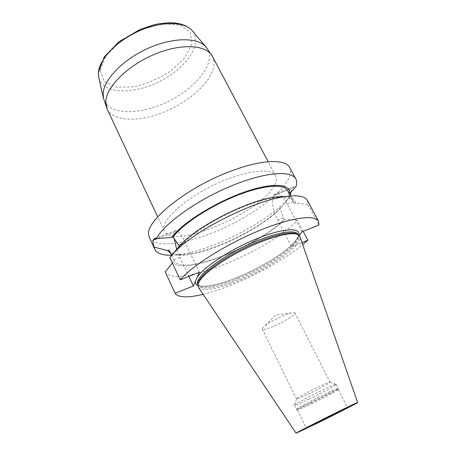 <?xml version="1.0" encoding="UTF-8"?>
<svg xmlns="http://www.w3.org/2000/svg" width="456" height="456" viewBox="0 0 456 456"><rect width="100%" height="100%" fill="white"/><g stroke="black" fill="none" stroke-linecap="round" stroke-linejoin="round"><path stroke-width="0.34" stroke-dasharray="2.28 1.71" d="M274.438 185.267C261.322 212.638 172.533 250.566 164.405 231.209C159.697 222.585 180.684 201.506 211.413 186.247C242.09 170.886 271.559 166.816 275.612 175.76C276.877 178.285 276.49 181.454 274.438 185.267M149.414 237.587C155.73 250.264 194.832 242.746 230.622 224.779C266.515 207.007 296.052 180.302 289.731 167.631M301.912 231.819L287.206 203.963C283.113 196.639 279.328 193.139 275.851 193.464L273.497 195.385C271.269 201.387 272.631 209.583 277.567 219.991L291.481 246.759L299.284 235.581M203.131 294.32C233.364 287.109 278.753 264.48 302.71 244.672M291.481 246.759L301.975 242.563M165.214 271.816C174.95 289.48 266.543 252.447 297.432 220.505L285.399 218.983L284.082 219.49C257.64 246.086 184.007 275.441 174.591 261.653L173.126 262.217C182.588 276.553 258.449 246.28 285.399 218.983M303.154 231.329L297.432 220.505M290.592 195.955L293.407 201.256L294.006 203.467L295.385 202.948L307.96 204.579L307.344 200.401M307.96 204.579L318.972 225.087M172.408 263.078L173.126 262.217M295.385 202.948C295.26 199.232 292.176 197.066 286.129 196.439M170.949 255.97L169.769 257.406M293.407 201.256C290.136 194.644 270.106 196.257 244 206.562C217.934 216.817 190.522 234.139 179.578 246.85L178.04 247.431M171.564 255.263L174.591 261.653M169.034 249.991C176.734 266.538 254.95 235.775 280.138 207.913L283.21 217.825L284.082 219.49M179.578 246.85L179.225 246.097M294.006 203.467L288.403 193.846L287.73 190.574M289.292 193.515L288.403 193.846M170.732 253.542C173.93 255.121 178.632 255.622 184.84 255.052C212.234 252.835 262.194 228.177 281.438 207.417L290.324 196.131L290.369 195.538M280.138 207.913L281.438 207.417M171.547 255.223L175.623 254.978C208.181 252.345 266.15 223.446 287.844 199.027L290.324 196.131M290.911 192.05L292.25 188.436L294.462 186.561L295.921 186.755M198.007 284.116L198.32 285.467C200.663 290.734 218.019 287.764 238.174 279.528C269.365 267.188 303.189 243.316 298.537 235.501L297.643 234.441M198.474 287.365C201.7 291.994 218.829 288.836 238.551 280.771C269.388 268.533 303.006 245.174 299.962 236.767M274.352 325.96C284.624 321.56 296.018 314.332 294.895 312.833C294.604 312.32 293.311 312.366 291.019 312.964C284.413 314.623 270.003 321.805 264.708 326.08C262.85 327.55 262.035 328.559 262.268 329.101C263.26 330.007 267.29 328.958 274.352 325.96M308.159 394.149C318.527 389.242 330.663 382.63 330.064 382.185L329.905 382.139C328.229 381.706 297.215 397.176 296.548 398.766L296.491 398.92C297.147 399.103 301.034 397.512 308.159 394.149M308.974 399.103C321.839 392.981 336.973 384.818 336.289 384.328L336.118 384.283C334.265 383.798 295.249 403.252 294.525 405.019L294.456 405.184C295.26 405.35 300.105 403.321 308.974 399.103M310.918 403.024C323.395 397.051 338.187 389.173 338.323 388.398L338.329 388.335C339.053 386.591 294.599 408.758 296.428 409.226L296.48 409.26C297.66 409.146 302.47 407.065 310.918 403.024M311.511 403.839C323.714 397.991 338.181 390.302 338.318 389.567L338.323 389.51C339.042 387.839 295.602 409.499 297.369 409.927L297.42 409.955C298.56 409.836 303.257 407.795 311.511 403.839M298.851 235.176L297.95 237.496L295.214 241.412C286.009 252.47 260.216 268.276 236.767 277.67C217.911 285.16 204.944 287.776 197.87 285.524M292.25 188.436L273.486 195.407L292.267 188.419M199.363 272.278L185.221 242.518C181.34 234.675 178.136 230.719 175.611 230.645L174.095 232.326L173.93 237.821M176.785 249.569L179.983 257.475L188.881 276.41M195.516 281.084L197.089 277.487M237.65 278.456C268.835 266.144 302.624 242.244 297.945 234.378C298.68 235.969 297.363 238.71 293.995 242.609C289.229 247.528 284.715 251.484 272.694 259.304C261.368 266.264 249.426 272.357 236.869 277.59C217.073 285.838 199.511 288.369 197.779 284.322C200.138 289.623 217.501 286.687 237.65 278.456M293.088 201.734L287.206 203.963M283.21 217.825L277.567 219.991M178.701 244.986L185.221 242.518M157.833 238.345L174.101 232.303M157.901 238.34L174.095 232.326M173.759 259.869L179.983 257.475M98.849 77.891C103.045 94.147 133.169 94.837 159.252 81.624C185.495 68.742 203.074 44.272 192.62 31.139M206.38 47.39C217.244 61.11 197.516 87.079 168.965 101.107C140.579 115.471 107.964 115.59 103.546 98.656M107.086 108.881C113.099 121.37 137.484 122.305 161.829 112.911C186.208 103.586 208.574 84.987 213.208 68.987C214.554 64.228 214.286 60.021 212.41 56.367M100.155 70.509L104.139 81.447L116.137 87.142L133.42 86.931C146.541 83.915 159.041 78.574 170.92 70.908L184.84 57.866L191.942 44.186L190.443 32.376L179.972 24.972L162.102 23.912L140.494 29.822L120.11 41.507L105.672 56.202L100.155 70.509M284.088 204.1L287.844 199.027M184.84 255.052L175.623 254.978M197.932 284.652L198.32 285.467M298.116 234.703L298.537 235.501M291.019 312.964L275.663 315.107L264.708 326.08M262.268 329.101L296.491 398.92M294.895 312.833L330.064 382.185M296.548 398.766L294.525 405.019M329.905 382.139L336.118 384.283M294.456 405.184L296.428 409.226M336.289 384.328L338.329 388.335M338.318 389.567L338.323 388.398M297.42 409.955L296.48 409.26M297.369 409.927L306.267 428.144M338.323 389.51L347.518 407.573M294.462 186.561L275.851 193.464M154.755 238.38L175.611 230.645M275.612 175.76L268.191 161.743M164.405 231.209L157.673 216.845"/><path stroke-width="0.68" d="M295.824 178.974C291.441 169.911 263.881 172.168 229.915 186.504C195.966 200.76 163.983 223.907 156.397 238.551L171.519 237.49C181.984 223.406 213.516 203.285 242.387 192.837C271.314 182.292 290.768 183.426 289.754 193.344L295.921 186.755C296.976 183.711 296.942 181.123 295.824 178.974L289.731 167.631C285.764 159.298 264.195 159.264 235.416 169.501C189.901 184.954 144.238 221.177 148.764 235.364L149.414 237.587L154.806 249.284C156.989 253.479 162.57 255.463 171.547 255.223M188.881 276.41L193.378 285.98L199.363 272.278L180.211 279.83C192.124 265.848 225.606 244.598 258.056 231.089C290.54 217.512 315.159 214.229 318.556 221.268L318.972 225.087L301.912 231.819L299.284 235.581M193.378 285.98L175.11 293.288C178.439 297.677 187.781 298.024 203.131 294.32M302.71 244.672L307.846 240.215L303.154 231.329M301.975 242.563L307.846 240.215M175.11 293.288L165.214 271.816L172.408 263.078M318.556 221.268L307.344 200.401C305.001 196.108 297.523 194.843 284.926 196.616C254.704 200.469 196.724 229.379 175.452 251.193L169.769 257.406L180.211 279.83M286.129 196.439L274.888 197.02C248.816 200.361 200.173 224.608 181.819 243.424L170.949 255.97M170.732 253.542L167.58 250.538L169.034 249.991L171.564 255.263M179.225 246.097L173.029 236.926C182.782 224.09 210.016 206.175 236.658 195.607C263.334 184.976 284.236 183.494 287.73 190.574L290.592 195.955M171.519 237.49L173.029 236.926M289.754 193.344L289.292 193.515M167.58 250.538L154.202 247.152L154.806 249.284M154.202 247.152C153.119 244.074 152.743 241.731 153.079 240.13L154.755 238.38L156.397 238.551M290.369 195.538L290.911 192.05M297.643 234.441L296.668 233.848C290.198 230.571 266.743 236.795 242.626 248.845C218.487 260.855 199.397 275.84 198.121 282.982L198.007 284.116M357.664 402.5L299.962 236.767L297.871 234.578C291.35 231.277 267.586 237.61 243.116 249.837C218.629 262.018 199.272 277.185 197.984 284.379L198.474 287.365L296.104 433.194L317.137 423.248C335.684 414.128 358.011 402.722 357.669 402.511C359.864 400.681 293.328 433.855 296.109 433.2M320.266 421.521L347.518 407.573C348.583 406.558 304.813 428.383 306.267 428.144L320.266 421.521M173.93 237.821L176.785 249.569M197.089 277.487C203.154 267.438 230.291 249.552 256.585 238.819C282.931 228 300.994 227.094 298.851 235.176M197.87 285.524C195.926 284.647 195.139 283.17 195.516 281.084M298.116 234.703L297.945 234.378C295.294 228.222 269.616 233.837 242.022 247.636C214.394 261.368 194.455 278.496 197.779 284.322L197.932 284.652M153.085 240.107L157.833 238.345M153.079 240.13L157.901 238.34M192.62 31.139L192.17 30.609C184.173 21.261 161.11 20.999 138.544 31.213C115.955 41.342 98.832 59.81 98.405 73.108L98.849 77.891M103.546 98.656L103.119 93.674C103.711 79.709 122.721 59.747 147.63 48.518C172.516 37.21 197.608 37.101 205.924 46.854L206.38 47.39M105.781 101.357L107.086 108.881L103.392 97.977L98.695 77.212L98.353 72.641L104.139 57.068L119.09 41.638L140.163 29.446L153.262 25.017L158.283 23.906L167.871 22.8C178.866 22.481 186.966 25.086 192.17 30.609L205.924 46.854L212.41 56.367C206.653 44.745 181.534 43.001 154.721 54.224C127.885 65.339 106.442 86.714 105.781 101.357M181.819 243.424L175.452 251.193M274.888 197.02L284.926 196.616M198.121 282.982L197.984 284.379M296.668 233.848L297.871 234.578M268.191 161.743L212.41 56.367M157.673 216.845L107.086 108.881"/></g></svg>
